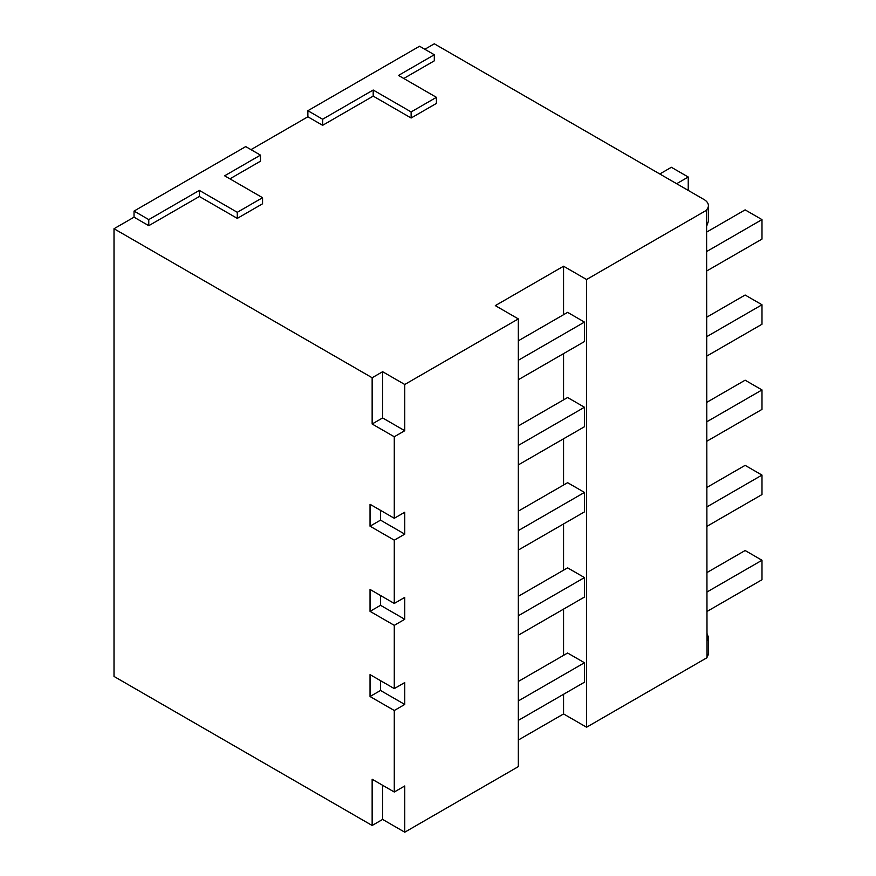 <?xml version="1.0" encoding="UTF-8"?>
<svg xmlns="http://www.w3.org/2000/svg" width="876" height="876" viewBox="0 0 876 876"><rect width="100%" height="100%" fill="white"/><g stroke="black" fill="none" stroke-linecap="round" stroke-linejoin="round"><path stroke-width="1.31" d="M372.147 825.477L382.626 819.421L404.756 832.2L404.756 785.969L394.277 792.013L372.147 779.246L372.147 825.477L114.011 676.436L114.011 228.724L134.028 217.171L134.028 211.083L245.718 146.599L260.468 155.118L224.639 175.802L262.57 197.702L237.286 212.299L199.356 190.399L148.778 219.602L134.028 211.083M424.827 49.275L434.31 43.8L704.041 199.531A14.903 8.607 180 0 1 708.399 205.608A14.903 8.607 180 0 1 706.593 209.725L707.02 657.69L586.581 727.222L586.581 279.51L707.02 209.977M307.881 110.715L419.56 46.231L434.31 54.75L398.492 75.435L436.423 97.335L411.129 111.931L373.198 90.031L322.631 119.235L307.881 110.715L307.881 116.793L322.631 125.312L322.631 119.235M250.985 149.643L307.881 116.793M394.277 792.013L394.277 710.502L370.044 696.519L380.523 690.463L404.756 704.457L394.277 710.502M372.147 377.753L382.626 371.709L382.626 417.94L372.147 423.995L372.147 377.753L114.011 228.724M372.147 423.995L394.277 436.763L394.277 518.274L370.044 504.291L370.044 526.191L394.277 540.174L394.277 603.444L370.044 589.449L370.044 611.349L394.277 625.344L394.277 688.602L370.044 674.619L370.044 696.519M404.756 832.2L518.329 766.62L518.329 318.908L495.312 305.615L563.564 266.216L563.564 314.692M404.756 704.457L404.756 682.557L394.277 688.602M370.044 611.349L380.523 605.305L404.756 619.288L394.277 625.344M404.756 619.288L404.756 597.388L394.277 603.444M370.044 526.191L380.523 520.136L404.756 534.13L394.277 540.174M404.756 534.13L404.756 512.23L394.277 518.274M382.626 417.94L404.756 430.718L394.277 436.763M404.756 430.718L404.756 384.487L518.329 318.908M518.329 720.39L584.467 682.207L584.467 662.749L567.615 653.014L518.329 681.462M518.329 700.931L584.467 662.749M563.564 694.285L563.564 713.94L586.581 727.222M563.564 353.63L563.564 399.861M563.564 438.788L563.564 485.019M563.564 523.957L563.564 570.188M563.564 609.116L563.564 655.347M563.564 266.216L586.581 279.51M518.329 615.762L584.467 577.58L584.467 597.049L518.329 635.231M584.467 577.58L567.615 567.845L518.329 596.304M518.329 530.604L584.467 492.421L584.467 511.88L518.329 550.062M584.467 492.421L567.615 482.687L518.329 511.135M518.329 445.435L584.467 407.252L584.467 426.721L518.329 464.904M584.467 407.252L567.615 397.518L518.329 425.977M518.329 360.277L584.467 322.094L567.615 312.36L518.329 340.808M584.467 322.094L584.467 341.552L518.329 379.735M707.02 611.459L761.989 579.726L761.989 560.257L745.126 550.522L707.02 572.532M707.02 591.99L761.989 560.257M707.02 506.832L761.989 475.088L761.989 494.557L707.02 526.29M761.989 475.088L745.126 465.353L707.02 487.363M707.02 421.663L761.989 389.93L761.989 409.399L707.02 441.132M761.989 389.93L745.126 380.195L707.02 402.204M707.02 336.504L761.989 304.76L761.989 324.23L707.02 355.963M761.989 304.76L745.126 295.026L707.02 317.035M676.644 183.708L688.24 177.018L671.377 167.283L659.792 173.974M688.24 190.399L688.24 177.018M707.02 251.335L761.989 219.602L745.126 209.868L707.02 231.877M707.02 270.804L761.989 239.071L761.989 219.602M707.02 656.945A14.903 8.607 0 0 0 708.399 653.321L708.399 637.794M707.02 633.556L708.421 637.29L707.02 640.969M518.329 740.045L563.564 713.94M382.626 819.421L382.626 785.29M134.028 217.171L148.778 225.679L148.778 219.602M262.57 197.702L262.57 203.779L237.286 218.387L199.356 196.487L148.778 225.679M260.468 155.118L260.468 161.206L229.906 178.846M436.423 97.335L436.423 103.412L411.129 118.008L373.198 96.119L322.631 125.312M434.31 54.75L434.31 60.827L403.759 78.479M382.626 371.709L404.756 384.487M199.356 196.487L199.356 190.399M237.286 218.387L237.286 212.299M411.129 118.008L411.129 111.931M373.198 96.119L373.198 90.031M708.399 221.332L707.02 225.22M380.523 690.463L380.523 680.663M380.523 605.305L380.523 595.505M380.523 520.136L380.523 510.336M708.399 205.608L708.399 221.639"/></g></svg>
